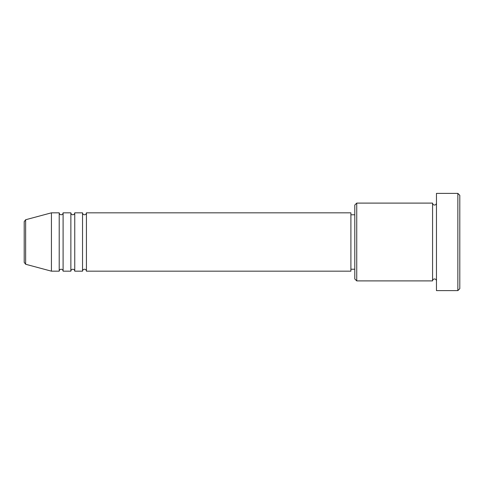 <?xml version="1.0" encoding="UTF-8"?>
<svg xmlns="http://www.w3.org/2000/svg" width="484" height="484" viewBox="0 0 484 484"><rect width="100%" height="100%" fill="white"/><g stroke="black" fill="none" stroke-linecap="round" stroke-linejoin="round"><path stroke-width="0.73" d="M24.2 262.382L24.2 221.618L25.64 219.742L25.64 264.258L24.2 262.382M86.43 212.833L86.43 271.167L350.9 271.167L350.9 212.833L86.43 212.833C86.315 214.013 85.668 214.66 84.482 214.775C83.302 214.66 82.655 214.013 82.54 212.833L82.54 271.167L74.76 271.167L74.76 212.833L82.54 212.833M70.87 212.833L70.87 271.167L63.095 271.167L63.095 212.833L70.87 212.833C70.985 214.013 71.632 214.66 72.818 214.775C73.998 214.66 74.645 214.013 74.76 212.833M59.205 212.833L59.205 271.167L51.425 271.167L51.425 212.833L59.205 212.833C59.32 214.013 59.968 214.66 61.147 214.775C62.327 214.66 62.98 214.013 63.095 212.833M356.732 280.895L354.79 278.947L354.79 205.053L356.732 203.105L356.732 280.895L432.575 280.895L432.575 203.105C432.69 204.29 433.337 204.938 434.517 205.053C435.703 204.938 436.35 204.29 436.465 203.105M457.858 193.382L459.8 195.33L459.8 288.67L457.858 290.618L457.858 193.382L436.465 193.382L436.465 290.618L457.858 290.618M350.9 269.225L354.79 269.225M25.64 264.258L51.425 271.167M25.64 219.742L51.425 212.833M356.732 203.105L432.575 203.105M350.9 214.775L354.79 214.775M436.465 280.895C436.35 279.71 435.703 279.062 434.517 278.947C433.337 279.062 432.69 279.71 432.575 280.895M63.095 271.167C62.98 269.987 62.327 269.34 61.147 269.225C59.968 269.34 59.32 269.987 59.205 271.167M74.76 271.167C74.645 269.987 73.998 269.34 72.818 269.225C71.632 269.34 70.985 269.987 70.87 271.167M86.43 271.167C86.315 269.987 85.668 269.34 84.482 269.225C83.302 269.34 82.655 269.987 82.54 271.167"/></g></svg>
